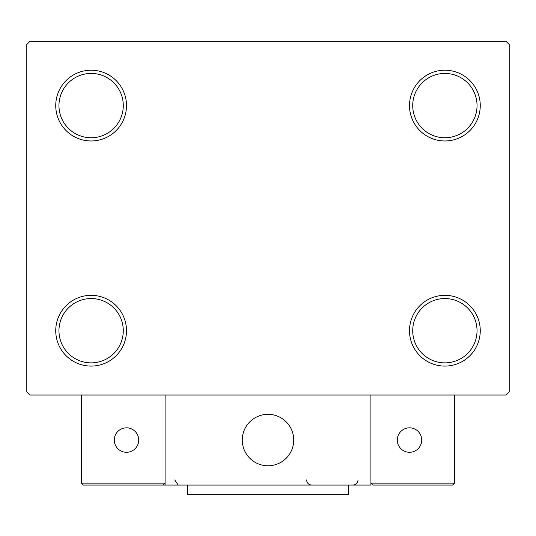 <?xml version="1.0" encoding="UTF-8"?>
<svg xmlns="http://www.w3.org/2000/svg" width="536" height="536" viewBox="0 0 536 536"><rect width="100%" height="100%" fill="white"/><g stroke="black" fill="none" stroke-linecap="round" stroke-linejoin="round"><path stroke-width="0.8" d="M409.504 330.712A35.376 35.376 0 0 0 444.88 366.088A35.376 35.376 0 0 0 480.256 330.712A35.376 35.376 0 0 0 444.88 295.336A35.376 35.376 0 0 0 409.504 330.712M477.04 330.712A32.16 32.16 0 0 1 444.88 362.872A32.16 32.16 0 0 1 412.72 330.712A32.16 32.16 0 0 1 444.88 298.552A32.16 32.16 0 0 1 477.04 330.712M409.504 105.592A35.376 35.376 0 0 0 444.88 140.968A35.376 35.376 0 0 0 480.256 105.592A35.376 35.376 0 0 0 444.88 70.216A35.376 35.376 0 0 0 409.504 105.592M477.04 105.592A32.16 32.16 0 0 1 444.88 137.752A32.16 32.16 0 0 1 412.72 105.592A32.16 32.16 0 0 1 444.88 73.432A32.16 32.16 0 0 1 477.04 105.592M55.744 105.592A35.376 35.376 0 0 0 91.12 140.968A35.376 35.376 0 0 0 126.496 105.592A35.376 35.376 0 0 0 91.12 70.216A35.376 35.376 0 0 0 55.744 105.592M123.28 105.592A32.16 32.16 0 0 1 91.12 137.752A32.16 32.16 0 0 1 58.96 105.592A32.16 32.16 0 0 1 91.12 73.432A32.16 32.16 0 0 1 123.28 105.592M55.744 330.712A35.376 35.376 0 0 0 91.12 366.088A35.376 35.376 0 0 0 126.496 330.712A35.376 35.376 0 0 0 91.12 295.336A35.376 35.376 0 0 0 55.744 330.712M123.28 330.712A32.16 32.16 0 0 1 91.12 362.872A32.16 32.16 0 0 1 58.96 330.712A32.16 32.16 0 0 1 91.12 298.552A32.16 32.16 0 0 1 123.28 330.712M505.984 41.272L30.016 41.272L26.8 44.488L26.8 391.816L30.016 395.032L505.984 395.032L509.2 391.816L509.2 44.488L505.984 41.272M242.272 440.056A25.728 25.728 0 0 1 268 414.328A25.728 25.728 0 0 1 293.728 440.056A25.728 25.728 0 0 1 268 465.784A25.728 25.728 0 0 1 242.272 440.056A25.728 25.728 0 0 1 278.874 416.74M370.912 485.08L165.088 485.08L165.088 395.032L370.912 395.032L370.912 485.08M272.368 465.409A25.728 25.728 0 0 0 293.353 435.688A25.728 25.728 0 0 0 263.632 414.703A25.728 25.728 0 0 0 242.647 444.424A25.728 25.728 0 0 0 272.368 465.409M452.598 485.08L454.528 483.15L454.528 395.032L370.912 395.032L370.912 483.15L454.528 483.15L452.598 485.08L372.842 485.08L370.912 483.15L372.842 485.08M165.088 485.08L83.402 485.08L81.472 483.15L81.472 395.032M165.088 483.15L163.158 485.08L165.088 483.15L81.472 483.15L83.402 485.08M397.283 440.056A12.221 12.221 0 0 0 409.504 452.277A12.221 12.221 0 0 0 421.725 440.056A12.221 12.221 0 0 0 409.504 427.835A12.221 12.221 0 0 0 397.283 440.056M126.496 452.277A12.221 12.221 0 0 0 138.717 440.056A12.221 12.221 0 0 0 126.496 427.835A12.221 12.221 0 0 0 114.275 440.056A12.221 12.221 0 0 0 126.496 452.277M348.4 485.08L348.4 494.728L187.6 494.728L187.6 485.08M174.736 479.934L177.952 484.705M358.048 479.934C357.747 483.057 356.031 484.772 352.902 485.08M306.592 479.934C306.894 483.057 308.609 484.772 311.738 485.08"/></g></svg>
